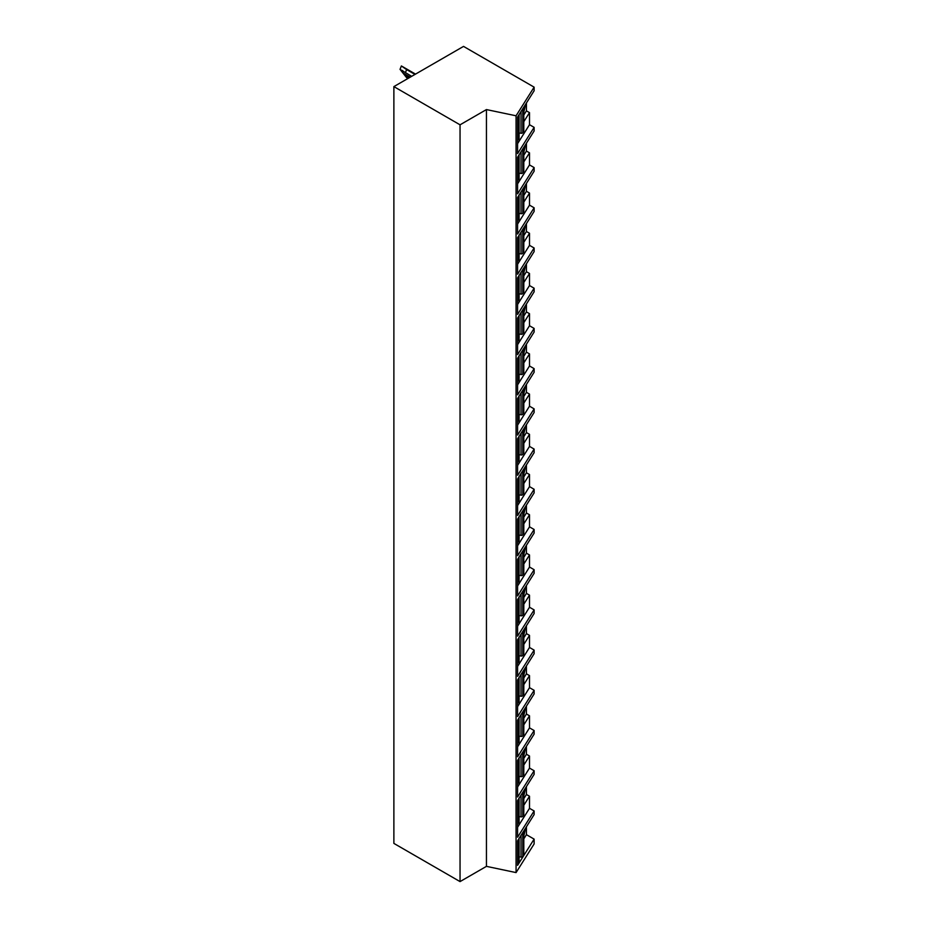 <?xml version="1.0" encoding="UTF-8"?>
<svg xmlns="http://www.w3.org/2000/svg" width="928" height="928" viewBox="0 0 928 928"><rect width="100%" height="100%" fill="white"/><g stroke="black" fill="none" stroke-linecap="round" stroke-linejoin="round"><path stroke-width="1.39" d="M534.122 839.121L517.58 865.348L517.58 840.826L534.122 814.587L534.122 810.968L517.58 837.207L517.58 800.609L534.122 774.37L534.122 770.75L517.58 796.99L517.58 760.403L534.122 734.164L534.122 730.545L517.58 756.784L517.58 720.186L534.122 693.947L534.122 690.328L517.58 716.567L517.58 679.98L534.122 653.741L534.122 650.122L517.58 676.361L517.58 639.763L534.122 613.524L534.122 609.905L517.58 636.144L517.58 599.558L534.122 573.318L534.122 569.699L517.58 595.938L517.58 559.34L534.122 533.101L534.122 529.482L517.58 555.721L517.58 519.123L534.122 492.896L534.122 489.276L517.58 515.504L517.58 478.918L534.122 452.678L534.122 449.059L517.58 475.298L517.58 438.7L534.122 412.473L534.122 408.854L517.58 435.081L517.58 398.495L534.122 372.256L534.122 368.636L517.58 394.876L517.58 358.278L534.122 332.038L534.122 328.419L517.58 354.658L517.58 318.072L534.122 291.833L534.122 288.214L517.58 314.453L517.58 277.855L534.122 251.616L534.122 247.996L517.58 274.236L517.58 237.649L534.122 211.41L534.122 207.791L517.58 234.03L517.58 197.432L534.122 171.193L534.122 167.574L517.58 193.813L517.58 157.226L534.122 130.987L534.122 127.368L517.58 153.607L517.58 117.009L534.122 90.77L534.122 87.151L463.536 46.4L393.878 86.606L393.878 843.401L460.044 881.6L486.446 866.358L516.061 872.587L534.122 843.946L534.122 839.121L526.431 834.678L526.431 826.778M460.044 881.6L460.044 124.816L486.446 109.574L516.061 115.791L534.122 87.151M486.446 866.358L486.446 109.574M393.878 86.606L460.044 124.816M534.122 127.368L529.505 124.7L529.505 112.636L526.431 110.861L526.431 102.962M534.122 810.968L529.505 808.311L529.505 796.247L526.431 794.472L526.431 786.561M534.122 770.75L529.505 768.094L529.505 756.03L526.431 754.255L526.431 746.356M534.122 730.545L529.505 727.877L529.505 715.813L526.431 714.038L526.431 706.138M534.122 690.328L529.505 687.671L529.505 675.607L526.431 673.832L526.431 665.933M534.122 650.122L529.505 647.454L529.505 635.39L526.431 633.615L526.431 625.716M534.122 609.905L529.505 607.248L529.505 595.184L526.431 593.41L526.431 585.51M534.122 569.699L529.505 567.031L529.505 554.967L526.431 553.192L526.431 545.293M534.122 529.482L529.505 526.826L529.505 514.762L526.431 512.987L526.431 505.087M534.122 489.276L529.505 486.608L529.505 474.544L526.431 472.77L526.431 464.87M534.122 449.059L529.505 446.403L529.505 434.339L526.431 432.564L526.431 424.653M534.122 408.854L529.505 406.186L529.505 394.122L526.431 392.347L526.431 384.447M534.122 368.636L529.505 365.98L529.505 353.916L526.431 352.141L526.431 344.23M534.122 328.419L529.505 325.763L529.505 313.699L526.431 311.924L526.431 304.024M534.122 288.214L529.505 285.546L529.505 273.482L526.431 271.707L526.431 263.807M534.122 247.996L529.505 245.34L529.505 233.276L526.431 231.501L526.431 223.602M534.122 207.791L529.505 205.123L529.505 193.059L526.431 191.284L526.431 183.384M534.122 167.574L529.505 164.917L529.505 152.853L526.431 151.078L526.431 143.179M517.58 143.631L529.505 124.7M523.81 121.672L529.505 112.636M516.061 872.587L516.061 115.791M523.81 115.014L526.431 110.861M523.81 112.102A14.778 4.13 101.9 0 0 525.329 104.713M523.728 130.604A1.473 0.858 180 0 1 523.81 130.894A1.473 0.858 180 0 1 523.728 131.184L522.766 132.716A1.473 0.858 180 0 1 521.026 133.249L519.088 132.982M518.996 138.11A1.473 0.858 180 0 1 519.088 138.4A1.473 0.858 180 0 1 518.996 138.69L518.334 139.734A1.473 0.858 180 0 1 517.58 140.209M523.728 131.184L523.728 107.857A1.473 0.858 0 0 0 523.81 107.567A1.473 0.858 0 0 0 523.717 107.265M523.728 107.857L522.766 109.388A1.473 0.858 0 0 1 522.093 109.84M518.996 138.69L518.996 115.362A1.473 0.858 0 0 0 519.088 115.072A1.473 0.858 0 0 0 518.984 114.77M518.996 115.362L518.334 116.406A1.473 0.858 0 0 1 517.673 116.858M523.81 155.231L526.431 151.078M523.81 152.308A14.778 4.13 101.9 0 0 525.329 144.93M523.81 161.878L529.505 152.853M517.58 183.837L529.505 164.917M523.728 170.81A1.473 0.858 180 0 1 523.81 171.1A1.473 0.858 180 0 1 523.728 171.39L522.766 172.921A1.473 0.858 180 0 1 521.026 173.466L519.088 173.188M518.996 178.315A1.473 0.858 180 0 1 519.088 178.605A1.473 0.858 180 0 1 518.996 178.907L518.334 179.951A1.473 0.858 180 0 1 517.58 180.426M523.728 171.39L523.728 148.074A1.473 0.858 0 0 0 523.81 147.784A1.473 0.858 0 0 0 523.717 147.482M523.728 148.074L522.766 149.605A1.473 0.858 0 0 1 522.093 150.058M518.996 178.907L518.996 155.579A1.473 0.858 0 0 0 519.088 155.289A1.473 0.858 0 0 0 518.984 154.988M518.996 155.579L518.334 156.623A1.473 0.858 0 0 1 517.673 157.076M523.81 195.437L526.431 191.284M523.81 192.525A14.778 4.13 101.9 0 0 525.329 185.136M523.81 202.095L529.505 193.059M517.58 224.054L529.505 205.123M523.728 211.027A1.473 0.858 180 0 1 523.81 211.317A1.473 0.858 180 0 1 523.728 211.607L522.766 213.138A1.473 0.858 180 0 1 521.026 213.672L519.088 213.405M518.996 218.532A1.473 0.858 180 0 1 519.088 218.822A1.473 0.858 180 0 1 518.996 219.112L518.334 220.156A1.473 0.858 180 0 1 517.58 220.632M523.728 211.607L523.728 188.28A1.473 0.858 0 0 0 523.81 187.99A1.473 0.858 0 0 0 523.717 187.688M523.728 188.28L522.766 189.811A1.473 0.858 0 0 1 522.093 190.263M518.996 219.112L518.996 195.785A1.473 0.858 0 0 0 519.088 195.495A1.473 0.858 0 0 0 518.984 195.193M518.996 195.785L518.334 196.829A1.473 0.858 0 0 1 517.673 197.281M523.81 235.654L526.431 231.501M523.81 232.731A14.778 4.13 101.9 0 0 525.329 225.353M523.81 242.301L529.505 233.276M517.58 264.26L529.505 245.34M523.728 251.233A1.473 0.858 180 0 1 523.81 251.523A1.473 0.858 180 0 1 523.728 251.824L522.766 253.344A1.473 0.858 180 0 1 521.026 253.889L519.088 253.611M518.996 258.738A1.473 0.858 180 0 1 519.088 259.028A1.473 0.858 180 0 1 518.996 259.33L518.334 260.374A1.473 0.858 180 0 1 517.58 260.849M523.728 251.824L523.728 228.497A1.473 0.858 0 0 0 523.81 228.207A1.473 0.858 0 0 0 523.717 227.905M523.728 228.497L522.766 230.028A1.473 0.858 0 0 1 522.093 230.48M518.996 259.33L518.996 236.002A1.473 0.858 0 0 0 519.088 235.712A1.473 0.858 0 0 0 518.984 235.41M518.996 236.002L518.334 237.046A1.473 0.858 0 0 1 517.673 237.498M523.81 275.871L526.431 271.707M523.81 272.948A14.778 4.13 101.9 0 0 525.329 265.559M523.81 282.518L529.505 273.482M517.58 304.477L529.505 285.546M523.728 291.45A1.473 0.858 180 0 1 523.81 291.74A1.473 0.858 180 0 1 523.728 292.03L522.766 293.561A1.473 0.858 180 0 1 521.026 294.095L519.088 293.828M518.996 298.955A1.473 0.858 180 0 1 519.088 299.245A1.473 0.858 180 0 1 518.996 299.535L518.334 300.579A1.473 0.858 180 0 1 517.58 301.066M523.728 292.03L523.728 268.714A1.473 0.858 0 0 0 523.81 268.412A1.473 0.858 0 0 0 523.717 268.111M523.728 268.714L522.766 270.234A1.473 0.858 0 0 1 522.093 270.686M518.996 299.535L518.996 276.219A1.473 0.858 0 0 0 519.088 275.918A1.473 0.858 0 0 0 518.984 275.616M518.996 276.219L518.334 277.263A1.473 0.858 0 0 1 517.673 277.716M523.81 316.077L526.431 311.924M523.81 313.154A14.778 4.13 101.9 0 0 525.329 305.776M523.81 322.724L529.505 313.699M517.58 344.682L529.505 325.763M523.728 331.656A1.473 0.858 180 0 1 523.81 331.946A1.473 0.858 180 0 1 523.728 332.247L522.766 333.767A1.473 0.858 180 0 1 521.026 334.312L519.088 334.045M518.996 339.161A1.473 0.858 180 0 1 519.088 339.462A1.473 0.858 180 0 1 518.996 339.752L518.334 340.796A1.473 0.858 180 0 1 517.58 341.272M523.728 332.247L523.728 308.92A1.473 0.858 0 0 0 523.81 308.63A1.473 0.858 0 0 0 523.717 308.328M523.728 308.92L522.766 310.451A1.473 0.858 0 0 1 522.093 310.903M518.996 339.752L518.996 316.425A1.473 0.858 0 0 0 519.088 316.135A1.473 0.858 0 0 0 518.984 315.833M518.996 316.425L518.334 317.469A1.473 0.858 0 0 1 517.673 317.921M523.81 356.294L526.431 352.141M523.81 353.371A14.778 4.13 101.9 0 0 525.329 345.982M523.81 362.941L529.505 353.916M517.58 384.9L529.505 365.98M523.728 371.873A1.473 0.858 180 0 1 523.81 372.163A1.473 0.858 180 0 1 523.728 372.453L522.766 373.984A1.473 0.858 180 0 1 521.026 374.518L519.088 374.251M518.996 379.378A1.473 0.858 180 0 1 519.088 379.668A1.473 0.858 180 0 1 518.996 379.958L518.334 381.002A1.473 0.858 180 0 1 517.58 381.489M523.728 372.453L523.728 349.137A1.473 0.858 0 0 0 523.81 348.835A1.473 0.858 0 0 0 523.717 348.534M523.728 349.137L522.766 350.656A1.473 0.858 0 0 1 522.093 351.109M518.996 379.958L518.996 356.642A1.473 0.858 0 0 0 519.088 356.34A1.473 0.858 0 0 0 518.984 356.039M518.996 356.642L518.334 357.686A1.473 0.858 0 0 1 517.673 358.138M523.81 396.5L526.431 392.347M523.81 393.576A14.778 4.13 101.9 0 0 525.329 386.199M523.81 403.158L529.505 394.122M517.58 425.105L529.505 406.186M523.728 412.078A1.473 0.858 180 0 1 523.81 412.38A1.473 0.858 180 0 1 523.728 412.67L522.766 414.201A1.473 0.858 180 0 1 521.026 414.735L519.088 414.468M518.996 419.584A1.473 0.858 180 0 1 519.088 419.885A1.473 0.858 180 0 1 518.996 420.175L518.334 421.219A1.473 0.858 180 0 1 517.58 421.695M523.728 412.67L523.728 389.342A1.473 0.858 0 0 0 523.81 389.052A1.473 0.858 0 0 0 523.717 388.751M523.728 389.342L522.766 390.874A1.473 0.858 0 0 1 522.093 391.326M518.996 420.175L518.996 396.848A1.473 0.858 0 0 0 519.088 396.558A1.473 0.858 0 0 0 518.984 396.256M518.996 396.848L518.334 397.892A1.473 0.858 0 0 1 517.673 398.344M523.81 436.717L526.431 432.564M523.81 433.794A14.778 4.13 101.9 0 0 525.329 426.404M523.81 443.364L529.505 434.339M517.58 465.322L529.505 446.403M523.728 452.296A1.473 0.858 180 0 1 523.81 452.586A1.473 0.858 180 0 1 523.728 452.876L522.766 454.407A1.473 0.858 180 0 1 521.026 454.94L519.088 454.674M518.996 459.801A1.473 0.858 180 0 1 519.088 460.091A1.473 0.858 180 0 1 518.996 460.381L518.334 461.425A1.473 0.858 180 0 1 517.58 461.912M523.728 452.876L523.728 429.56A1.473 0.858 0 0 0 523.81 429.27A1.473 0.858 0 0 0 523.717 428.968M523.728 429.56L522.766 431.079A1.473 0.858 0 0 1 522.093 431.532M518.996 460.381L518.996 437.065A1.473 0.858 0 0 0 519.088 436.775A1.473 0.858 0 0 0 518.984 436.473M518.996 437.065L518.334 438.109A1.473 0.858 0 0 1 517.673 438.561M523.81 476.922L526.431 472.77M523.81 473.999A14.778 4.13 101.9 0 0 525.329 466.622M523.81 483.581L529.505 474.544M517.58 505.528L529.505 486.608M523.728 492.513A1.473 0.858 180 0 1 523.81 492.803A1.473 0.858 180 0 1 523.728 493.093L522.766 494.624A1.473 0.858 180 0 1 521.026 495.158L519.088 494.891M518.996 500.018A1.473 0.858 180 0 1 519.088 500.308A1.473 0.858 180 0 1 518.996 500.598L518.334 501.642A1.473 0.858 180 0 1 517.58 502.118M523.728 493.093L523.728 469.765A1.473 0.858 0 0 0 523.81 469.475A1.473 0.858 0 0 0 523.717 469.174M523.728 469.765L522.766 471.296A1.473 0.858 0 0 1 522.093 471.749M518.996 500.598L518.996 477.27A1.473 0.858 0 0 0 519.088 476.98A1.473 0.858 0 0 0 518.984 476.679M518.996 477.27L518.334 478.314A1.473 0.858 0 0 1 517.673 478.767M523.81 517.14L526.431 512.987M523.81 514.216A14.778 4.13 101.9 0 0 525.329 506.827M523.81 523.786L529.505 514.762M517.58 545.745L529.505 526.826M523.728 532.718A1.473 0.858 180 0 1 523.81 533.008A1.473 0.858 180 0 1 523.728 533.298L522.766 534.83A1.473 0.858 180 0 1 521.026 535.375L519.088 535.096M518.996 540.224A1.473 0.858 180 0 1 519.088 540.514A1.473 0.858 180 0 1 518.996 540.804L518.334 541.848A1.473 0.858 180 0 1 517.58 542.335M523.728 533.298L523.728 509.982A1.473 0.858 0 0 0 523.81 509.692A1.473 0.858 0 0 0 523.717 509.391M523.728 509.982L522.766 511.514A1.473 0.858 0 0 1 522.093 511.966M518.996 540.804L518.996 517.488A1.473 0.858 0 0 0 519.088 517.198A1.473 0.858 0 0 0 518.984 516.896M518.996 517.488L518.334 518.532A1.473 0.858 0 0 1 517.673 518.984M523.81 557.345L526.431 553.192M523.81 554.422A14.778 4.13 101.9 0 0 525.329 547.044M523.81 564.004L529.505 554.967M517.58 585.962L529.505 567.031M523.728 572.936A1.473 0.858 180 0 1 523.81 573.226A1.473 0.858 180 0 1 523.728 573.516L522.766 575.047A1.473 0.858 180 0 1 521.026 575.58L519.088 575.314M518.996 580.441A1.473 0.858 180 0 1 519.088 580.731A1.473 0.858 180 0 1 518.996 581.021L518.334 582.065A1.473 0.858 180 0 1 517.58 582.54M523.728 573.516L523.728 550.188A1.473 0.858 0 0 0 523.81 549.898A1.473 0.858 0 0 0 523.717 549.596M523.728 550.188L522.766 551.719A1.473 0.858 0 0 1 522.093 552.172M518.996 581.021L518.996 557.693A1.473 0.858 0 0 0 519.088 557.403A1.473 0.858 0 0 0 518.984 557.102M518.996 557.693L518.334 558.737A1.473 0.858 0 0 1 517.673 559.19M523.81 597.562L526.431 593.41M523.81 594.639A14.778 4.13 101.9 0 0 525.329 587.262M523.81 604.209L529.505 595.184M517.58 626.168L529.505 607.248M523.728 613.141A1.473 0.858 180 0 1 523.81 613.431A1.473 0.858 180 0 1 523.728 613.721L522.766 615.252A1.473 0.858 180 0 1 521.026 615.798L519.088 615.519M518.996 620.646A1.473 0.858 180 0 1 519.088 620.936A1.473 0.858 180 0 1 518.996 621.226L518.334 622.282A1.473 0.858 180 0 1 517.58 622.758M523.728 613.721L523.728 590.405A1.473 0.858 0 0 0 523.81 590.115A1.473 0.858 0 0 0 523.717 589.814M523.728 590.405L522.766 591.936A1.473 0.858 0 0 1 522.093 592.389M518.996 621.226L518.996 597.91A1.473 0.858 0 0 0 519.088 597.62A1.473 0.858 0 0 0 518.984 597.319M518.996 597.91L518.334 598.954A1.473 0.858 0 0 1 517.673 599.407M523.81 637.768L526.431 633.615M523.81 634.856A14.778 4.13 101.9 0 0 525.329 627.467M523.81 644.426L529.505 635.39M517.58 666.385L529.505 647.454M523.728 653.358A1.473 0.858 180 0 1 523.81 653.648A1.473 0.858 180 0 1 523.728 653.938L522.766 655.47A1.473 0.858 180 0 1 521.026 656.003L519.088 655.736M518.996 660.864A1.473 0.858 180 0 1 519.088 661.154A1.473 0.858 180 0 1 518.996 661.444L518.334 662.488A1.473 0.858 180 0 1 517.58 662.963M523.728 653.938L523.728 630.611A1.473 0.858 0 0 0 523.81 630.321A1.473 0.858 0 0 0 523.717 630.019M523.728 630.611L522.766 632.142A1.473 0.858 0 0 1 522.093 632.594M518.996 661.444L518.996 638.116A1.473 0.858 0 0 0 519.088 637.826A1.473 0.858 0 0 0 518.984 637.524M518.996 638.116L518.334 639.16A1.473 0.858 0 0 1 517.673 639.612M523.81 677.985L526.431 673.832M523.81 675.062A14.778 4.13 101.9 0 0 525.329 667.684M523.81 684.632L529.505 675.607M517.58 706.591L529.505 687.671M523.728 693.564A1.473 0.858 180 0 1 523.81 693.854A1.473 0.858 180 0 1 523.728 694.156L522.766 695.675A1.473 0.858 180 0 1 521.026 696.22L519.088 695.942M518.996 701.069A1.473 0.858 180 0 1 519.088 701.359A1.473 0.858 180 0 1 518.996 701.661L518.334 702.705A1.473 0.858 180 0 1 517.58 703.18M523.728 694.156L523.728 670.828A1.473 0.858 0 0 0 523.81 670.538A1.473 0.858 0 0 0 523.717 670.236M523.728 670.828L522.766 672.359A1.473 0.858 0 0 1 522.093 672.812M518.996 701.661L518.996 678.333A1.473 0.858 0 0 0 519.088 678.043A1.473 0.858 0 0 0 518.984 677.742M518.996 678.333L518.334 679.377A1.473 0.858 0 0 1 517.673 679.83M523.81 718.202L526.431 714.038M523.81 715.279A14.778 4.13 101.9 0 0 525.329 707.89M523.81 724.849L529.505 715.813M517.58 746.808L529.505 727.877M523.728 733.781A1.473 0.858 180 0 1 523.81 734.071A1.473 0.858 180 0 1 523.728 734.361L522.766 735.892A1.473 0.858 180 0 1 521.026 736.426L519.088 736.159M518.996 741.286A1.473 0.858 180 0 1 519.088 741.576A1.473 0.858 180 0 1 518.996 741.866L518.334 742.91A1.473 0.858 180 0 1 517.58 743.398M523.728 734.361L523.728 711.034A1.473 0.858 0 0 0 523.81 710.744A1.473 0.858 0 0 0 523.717 710.442M523.728 711.034L522.766 712.565A1.473 0.858 0 0 1 522.093 713.017M518.996 741.866L518.996 718.55A1.473 0.858 0 0 0 519.088 718.249A1.473 0.858 0 0 0 518.984 717.947M518.996 718.55L518.334 719.594A1.473 0.858 0 0 1 517.673 720.047M523.81 758.408L526.431 754.255M523.81 755.485A14.778 4.13 101.9 0 0 525.329 748.107M523.81 765.055L529.505 756.03M517.58 787.014L529.505 768.094M523.728 773.987A1.473 0.858 180 0 1 523.81 774.277A1.473 0.858 180 0 1 523.728 774.578L522.766 776.098A1.473 0.858 180 0 1 521.026 776.643L519.088 776.376M518.996 781.492A1.473 0.858 180 0 1 519.088 781.782A1.473 0.858 180 0 1 518.996 782.084L518.334 783.128A1.473 0.858 180 0 1 517.58 783.603M523.728 774.578L523.728 751.251A1.473 0.858 0 0 0 523.81 750.961A1.473 0.858 0 0 0 523.717 750.659M523.728 751.251L522.766 752.782A1.473 0.858 0 0 1 522.093 753.234M518.996 782.084L518.996 758.756A1.473 0.858 0 0 0 519.088 758.466A1.473 0.858 0 0 0 518.984 758.164M518.996 758.756L518.334 759.8A1.473 0.858 0 0 1 517.673 760.252M523.81 798.625L526.431 794.472M523.81 795.702A14.778 4.13 101.9 0 0 525.329 788.313M523.81 805.272L529.505 796.247M517.58 827.231L529.505 808.311M523.728 814.204A1.473 0.858 180 0 1 523.81 814.494A1.473 0.858 180 0 1 523.728 814.784L522.766 816.315A1.473 0.858 180 0 1 521.026 816.849L519.088 816.582M518.996 821.709A1.473 0.858 180 0 1 519.088 821.999A1.473 0.858 180 0 1 518.996 822.289L518.334 823.333A1.473 0.858 180 0 1 517.58 823.82M523.728 814.784L523.728 791.468A1.473 0.858 0 0 0 523.81 791.166A1.473 0.858 0 0 0 523.717 790.865M523.728 791.468L522.766 792.988A1.473 0.858 0 0 1 522.093 793.44M518.996 822.289L518.996 798.973A1.473 0.858 0 0 0 519.088 798.672A1.473 0.858 0 0 0 518.984 798.37M518.996 798.973L518.334 800.017A1.473 0.858 0 0 1 517.673 800.47M523.81 838.831L526.431 834.678M523.81 835.908A14.778 4.13 101.9 0 0 525.329 828.53M523.728 854.41A1.473 0.858 180 0 1 523.81 854.711A1.473 0.858 180 0 1 523.728 855.001L522.766 856.532A1.473 0.858 180 0 1 521.026 857.066L519.088 856.799M518.996 861.915A1.473 0.858 180 0 1 519.088 862.216A1.473 0.858 180 0 1 518.996 862.506L518.334 863.55A1.473 0.858 180 0 1 517.58 864.026M523.728 855.001L523.728 831.674A1.473 0.858 0 0 0 523.81 831.384A1.473 0.858 0 0 0 523.717 831.082M523.728 831.674L522.766 833.205A1.473 0.858 0 0 1 522.093 833.657M518.996 862.506L518.996 839.179A1.473 0.858 0 0 0 519.088 838.889A1.473 0.858 0 0 0 518.984 838.587M518.996 839.179L518.334 840.223A1.473 0.858 0 0 1 517.673 840.675M407.984 78.462L400.038 69.38L401.372 65.958L401.94 66.271M411.672 76.34L400.038 69.38M400.502 69.925L406.615 77.674M401.372 65.958L406.615 69.588L405.397 72.72M402.984 70.922L402.3 70.435M415.002 74.426L406.615 69.588M408.877 77.952L405.397 75.945M522.766 132.716L522.766 109.388M521.026 133.249L521.026 111.534M518.334 139.734L518.334 116.406M522.766 172.921L522.766 149.605M521.026 173.466L521.026 151.751M518.334 179.951L518.334 156.623M522.766 213.138L522.766 189.811M521.026 213.672L521.026 191.957M518.334 220.156L518.334 196.829M522.766 253.344L522.766 230.028M521.026 253.889L521.026 232.174M518.334 260.374L518.334 237.046M522.766 293.561L522.766 270.234M521.026 294.095L521.026 272.38M518.334 300.579L518.334 277.263M522.766 333.767L522.766 310.451M521.026 334.312L521.026 312.597M518.334 340.796L518.334 317.469M522.766 373.984L522.766 350.656M521.026 374.518L521.026 352.802M518.334 381.002L518.334 357.686M522.766 414.201L522.766 390.874M521.026 414.735L521.026 393.02M518.334 421.219L518.334 397.892M522.766 454.407L522.766 431.079M521.026 454.94L521.026 433.237M518.334 461.425L518.334 438.109M522.766 494.624L522.766 471.296M521.026 495.158L521.026 473.442M518.334 501.642L518.334 478.314M522.766 534.83L522.766 511.514M521.026 535.375L521.026 513.66M518.334 541.848L518.334 518.532M522.766 575.047L522.766 551.719M521.026 575.58L521.026 553.865M518.334 582.065L518.334 558.737M522.766 615.252L522.766 591.936M521.026 615.798L521.026 594.082M518.334 622.282L518.334 598.954M522.766 655.47L522.766 632.142M521.026 656.003L521.026 634.288M518.334 662.488L518.334 639.16M522.766 695.675L522.766 672.359M521.026 696.22L521.026 674.505M518.334 702.705L518.334 679.377M522.766 735.892L522.766 712.565M521.026 736.426L521.026 714.711M518.334 742.91L518.334 719.594M522.766 776.098L522.766 752.782M521.026 776.643L521.026 754.928M518.334 783.128L518.334 759.8M522.766 816.315L522.766 792.988M521.026 816.849L521.026 795.134M518.334 823.333L518.334 800.017M522.766 856.532L522.766 833.205M521.026 857.066L521.026 835.351M518.334 863.55L518.334 840.223M415.35 74.217L404.214 67.779M410.211 77.186L402.984 73.01M523.81 130.894L523.81 107.567M519.088 138.4L519.088 115.072M523.81 171.1L523.81 147.784M519.088 178.605L519.088 155.289M523.81 211.317L523.81 187.99M519.088 218.822L519.088 195.495M523.81 251.523L523.81 228.207M519.088 259.028L519.088 235.712M523.81 291.74L523.81 268.412M519.088 299.245L519.088 275.918M523.81 331.946L523.81 308.63M519.088 339.462L519.088 316.135M523.81 372.163L523.81 348.835M519.088 379.668L519.088 356.34M523.81 412.38L523.81 389.052M519.088 419.885L519.088 396.558M523.81 452.586L523.81 429.27M519.088 460.091L519.088 436.775M523.81 492.803L523.81 469.475M519.088 500.308L519.088 476.98M523.81 533.008L523.81 509.692M519.088 540.514L519.088 517.198M523.81 573.226L523.81 549.898M519.088 580.731L519.088 557.403M523.81 613.431L523.81 590.115M519.088 620.936L519.088 597.62M523.81 653.648L523.81 630.321M519.088 661.154L519.088 637.826M523.81 693.854L523.81 670.538M519.088 701.359L519.088 678.043M523.81 734.071L523.81 710.744M519.088 741.576L519.088 718.249M523.81 774.277L523.81 750.961M519.088 781.782L519.088 758.466M523.81 814.494L523.81 791.166M519.088 821.999L519.088 798.672M523.81 854.711L523.81 831.384M519.088 862.216L519.088 838.889M415.524 74.112L402.01 66.317"/></g></svg>
